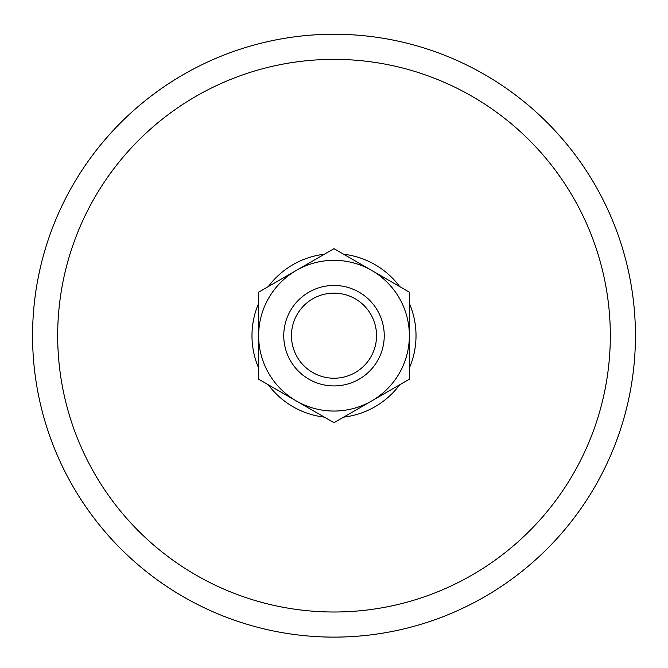 <?xml version="1.0" encoding="UTF-8"?>
<svg xmlns="http://www.w3.org/2000/svg" width="668" height="668" viewBox="0 0 668 668"><rect width="100%" height="100%" fill="white"/><g stroke="black" fill="none" stroke-linecap="round" stroke-linejoin="round"><path stroke-width="1" d="M296.316 270.423L258.641 292.175L258.641 379.19L334 422.702L371.684 400.95A75.359 75.359 0 0 1 258.641 335.687A75.359 75.359 0 0 1 371.684 270.423A75.359 75.359 0 0 1 409.359 335.687L409.359 379.19L371.684 400.95A75.359 75.359 0 0 0 409.359 335.687L409.359 292.175L334 248.663L296.316 270.423M334 285.445A50.242 50.242 0 0 1 377.512 360.803A50.242 50.242 0 0 1 290.488 360.803A50.242 50.242 0 0 1 334 285.445M334 293.143A42.535 42.535 0 0 1 370.84 356.954A42.535 42.535 0 0 1 297.16 356.954A42.535 42.535 0 0 1 334 293.143M334 59.36A276.327 276.327 0 0 1 573.303 473.846A276.327 276.327 0 0 1 94.697 473.846A276.327 276.327 0 0 1 334 59.36M334 34.243A301.443 301.443 0 0 1 595.054 486.404A301.443 301.443 0 0 1 72.946 486.404A301.443 301.443 0 0 1 334 34.243A301.443 301.443 0 0 1 595.054 486.404A301.443 301.443 0 0 1 72.946 486.404A301.443 301.443 0 0 1 334 34.243M343.653 254.232A82.014 82.014 0 0 1 399.714 286.605M409.359 303.314A82.014 82.014 0 0 1 409.359 368.051M399.714 384.76A82.014 82.014 0 0 1 343.653 417.133M324.347 417.133A82.014 82.014 0 0 1 268.286 384.76M258.641 368.051A82.014 82.014 0 0 1 258.641 303.314M268.286 286.605A82.014 82.014 0 0 1 324.347 254.232"/></g></svg>
